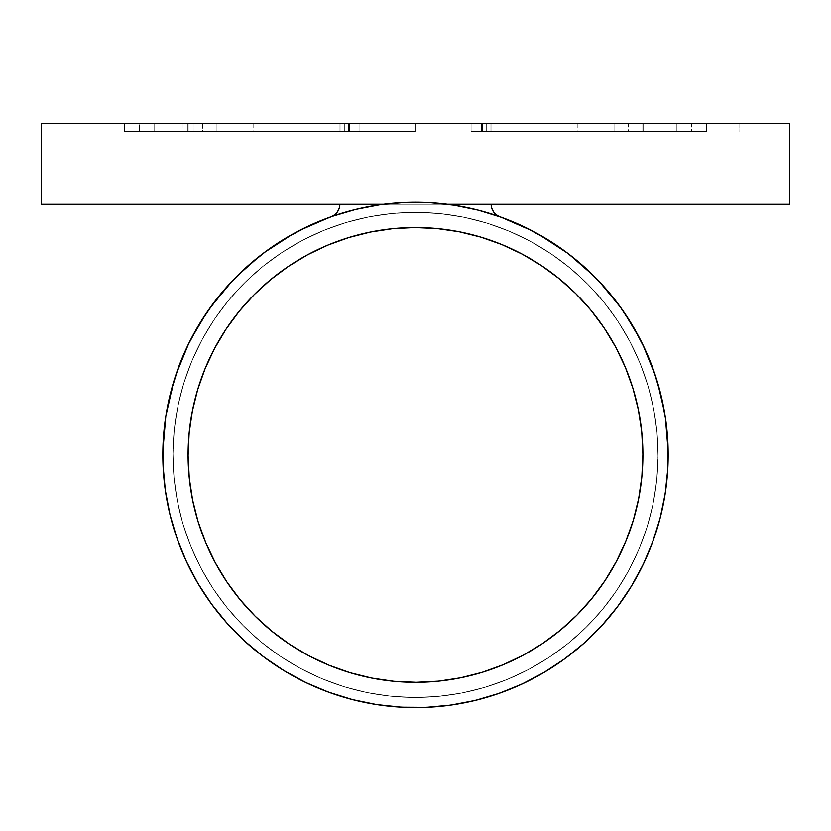 <?xml version="1.0" encoding="UTF-8"?>
<svg xmlns="http://www.w3.org/2000/svg" width="831" height="831" viewBox="0 0 831 831"><rect width="100%" height="100%" fill="white"/><g stroke="black" fill="none" stroke-linecap="round" stroke-linejoin="round"><path stroke-width="0.62" stroke-dasharray="4.16 3.12" d="M298.942 667.636A242.559 242.559 0 0 0 628.215 571.479A242.559 242.559 0 0 0 532.058 242.195A242.559 242.559 0 0 1 628.215 571.479A242.559 242.559 0 0 1 298.942 667.636L320.351 678.034L342.673 686.292L365.702 692.316L389.22 696.046L412.976 697.469L436.763 696.544L460.343 693.293L483.497 687.756L505.986 679.966L527.612 670.015L548.159 657.986L567.417 644.004L585.221 628.205L601.395 610.733L615.771 591.765L628.215 571.479L638.624 550.07L646.871 527.737L652.896 504.708L656.635 481.201L658.048 457.434L657.124 433.657L653.883 410.067L648.336 386.924L640.556 364.425L630.594 342.808L618.576 322.262L604.594 302.993L588.795 285.189L571.323 269.026L552.345 254.65L532.058 242.195L510.65 231.797L488.327 223.539L465.298 217.525L441.78 213.785L418.024 212.372L394.237 213.287L370.657 216.538L347.503 222.074L325.014 229.865L303.388 239.816L282.841 251.845L263.583 265.827L245.779 281.626L229.605 299.098L215.229 318.065L202.785 338.352L192.376 359.771L184.129 382.094L178.104 405.123L174.365 428.63L172.952 452.396L173.876 476.184L177.117 499.763L182.664 522.907L190.444 545.406L200.406 567.033L212.424 587.569L226.406 606.838L242.205 624.642L259.677 640.805L278.655 655.192L298.942 667.636L320.351 678.034L342.673 686.292L365.702 692.316L389.22 696.046L412.976 697.469L436.763 696.544L460.343 693.293L483.497 687.756L505.986 679.966L527.612 670.015L548.159 657.986L567.417 644.004L585.221 628.205L601.395 610.733L615.771 591.765L628.215 571.479L638.624 550.07L646.871 527.737L652.896 504.708L656.635 481.201L658.048 457.434L657.124 433.657L653.883 410.067L648.336 386.924L640.556 364.425L630.594 342.808L618.576 322.262L604.594 302.993L588.795 285.189L571.323 269.026L552.345 254.65L532.058 242.195L510.65 231.797L488.327 223.539L465.298 217.525L441.78 213.785L418.024 212.372L394.237 213.287L370.657 216.538L347.503 222.074L325.014 229.865L303.388 239.816L282.841 251.845L263.583 265.827L245.779 281.626L229.605 299.098L215.229 318.065L202.785 338.352L192.376 359.771L184.129 382.094L178.104 405.123L174.365 428.63L172.952 452.396L173.876 476.184L177.117 499.763L182.664 522.907L190.444 545.406L200.406 567.033L212.424 587.569L226.406 606.838L242.205 624.642L259.677 640.805L278.655 655.192L298.942 667.636A242.559 242.559 0 0 1 202.785 338.352A242.559 242.559 0 0 1 532.058 242.195A242.559 242.559 0 0 0 202.785 338.352A242.559 242.559 0 0 0 298.942 667.636M637.928 502.225A227.403 227.403 0 0 1 368.185 677.338A227.403 227.403 0 0 1 193.072 407.606A227.403 227.403 0 0 0 368.185 677.338A227.403 227.403 0 0 0 637.928 502.225L641.49 480.204L642.882 457.923L642.083 435.621L639.101 413.506L633.97 391.796L626.73 370.678L617.454 350.381L606.235 331.091L593.178 312.996L578.407 296.262L562.078 281.055L544.326 267.53L525.337 255.803L505.3 245.997L484.39 238.196L462.815 232.493L440.783 228.92L418.512 227.538L396.21 228.338L374.095 231.319L352.375 236.451L331.268 243.691L310.971 252.967L291.681 264.185L273.576 277.242L256.841 292.003L241.644 308.343L228.109 326.084L216.382 345.073L206.576 365.121L198.786 386.031L193.072 407.606L189.51 429.637L188.118 451.908L188.917 474.21L191.899 496.325L197.03 518.045L204.27 539.153L213.546 559.45L224.765 578.74L237.822 596.835L252.593 613.569L268.922 628.776L286.674 642.301L305.663 654.028L325.7 663.834L346.61 671.635L368.185 677.338L390.217 680.911L412.488 682.303L434.79 681.503L456.905 678.522L478.625 673.38L499.732 666.14L520.029 656.864L539.319 645.645L557.424 632.599L574.159 617.828L589.356 601.488L602.89 583.746L614.618 564.758L624.424 544.71L632.214 523.8L637.928 502.225A227.403 227.403 0 0 0 459.128 231.735A227.403 227.403 0 0 1 637.928 502.225L632.214 523.8L624.424 544.71L614.618 564.758L602.89 583.746L589.356 601.488L574.159 617.828L557.424 632.599L539.319 645.645L520.029 656.864L499.732 666.14L478.625 673.38L456.905 678.522L434.79 681.503L412.488 682.303L390.217 680.911L368.185 677.338L346.61 671.635L325.7 663.834L305.663 654.028L286.674 642.301L268.922 628.776L252.593 613.569L237.822 596.835L224.765 578.74L213.546 559.45L204.27 539.153L197.03 518.045L191.899 496.325L188.917 474.21L188.118 451.908L189.51 429.637L193.072 407.606L198.786 386.031L206.576 365.121L216.382 345.073L228.109 326.084L241.644 308.343L256.841 292.003L273.576 277.242L291.681 264.185L310.971 252.967L331.268 243.691L352.375 236.451L374.095 231.319L396.21 228.338L418.512 227.538L440.783 228.92L462.815 232.493L484.39 238.196L505.3 245.997L525.337 255.803L544.326 267.53L562.078 281.055L578.407 296.262L593.178 312.996L606.235 331.091L617.454 350.381L626.73 370.678L633.97 391.796L639.101 413.506L642.083 435.621L642.882 457.923L641.49 480.204L637.928 502.225M644.254 347.628A252.666 252.666 0 0 1 522.792 683.674A252.666 252.666 0 0 1 186.746 562.203A252.666 252.666 0 0 0 522.792 683.674A252.666 252.666 0 0 0 644.254 347.628L653.675 370.564L660.79 394.32L665.548 418.647L667.906 443.339L667.823 468.133L665.309 492.804L660.396 517.1L653.124 540.804L643.558 563.688L631.799 585.512L617.952 606.09L602.163 625.203L584.577 642.685L565.36 658.349L544.7 672.061L522.792 683.674L499.846 693.085L476.101 700.211L451.763 704.968L427.082 707.316L402.287 707.243L377.617 704.73L353.31 699.816L329.606 692.535L306.732 682.978L284.898 671.219L264.331 657.373L245.218 641.584L227.736 623.988L212.071 604.771L198.36 584.11L186.746 562.203L177.325 539.267L170.21 515.521L165.452 491.183L163.094 466.492L163.177 441.697L165.691 417.037L170.604 392.731L177.876 369.026L187.442 346.143L199.201 324.319L213.048 303.741L228.837 284.628L246.423 267.156L265.64 251.481L286.3 237.78L308.208 226.157L331.154 216.746L354.899 209.62L379.237 204.862L403.918 202.515L428.713 202.598L453.383 205.101L477.69 210.014L501.394 217.296L524.268 226.853L546.102 238.622L566.669 252.458L585.782 268.247L603.264 285.843L618.929 305.06L632.64 325.721L644.254 347.628L653.675 370.564L660.79 394.32L665.548 418.647L667.906 443.339L667.823 468.133L665.309 492.804L660.396 517.1L653.124 540.804L643.558 563.688L631.799 585.512L617.952 606.09L602.163 625.203L584.577 642.685L565.36 658.349L544.7 672.061L522.792 683.674L499.846 693.085L476.101 700.211L451.763 704.968L427.082 707.316L402.287 707.243L377.617 704.73L353.31 699.816L329.606 692.535L306.732 682.978L284.898 671.219L264.331 657.373L245.218 641.584L227.736 623.988L212.071 604.771L198.36 584.11L186.746 562.203L177.325 539.267L170.21 515.521L165.452 491.183L163.094 466.492L163.177 441.697L165.691 417.037L170.604 392.731L177.876 369.026L187.442 346.143L199.201 324.319L213.048 303.741L228.837 284.628L246.423 267.156L265.64 251.481L286.3 237.78L308.208 226.157L331.154 216.746L354.899 209.62L379.237 204.862L403.918 202.515L428.713 202.598L453.383 205.101L477.69 210.014L501.394 217.296L524.268 226.853L546.102 238.622L566.669 252.458L585.782 268.247L603.264 285.843L618.929 305.06L632.64 325.721L644.254 347.628A252.666 252.666 0 0 0 308.208 226.157A252.666 252.666 0 0 0 186.746 562.203A252.666 252.666 0 0 1 308.208 226.157A252.666 252.666 0 0 1 644.254 347.628M658.059 454.921A242.559 242.559 0 0 1 415.5 697.479A242.559 242.559 0 0 1 172.941 454.921A242.559 242.559 0 0 0 415.5 697.479A242.559 242.559 0 0 0 658.059 454.921L656.895 431.144L653.405 407.595L647.619 384.504L639.6 362.087L629.42 340.575L617.184 320.153L603.005 301.04L587.018 283.402L569.38 267.416L550.257 253.237L529.846 241L508.323 230.821L485.917 222.801L462.825 217.016L439.277 213.525L415.5 212.352L391.723 213.525L368.175 217.016L345.083 222.801L322.677 230.821L301.154 241L280.743 253.237L261.62 267.416L243.982 283.402L227.995 301.04L213.816 320.153L201.58 340.575L191.4 362.087L183.381 384.504L177.595 407.595L174.105 431.144L172.941 454.921L174.105 478.687L177.595 502.236L183.381 525.327L191.4 547.743L201.58 569.256L213.816 589.678L227.995 608.801L243.982 626.429L261.62 642.415L280.743 656.604L301.154 668.841L322.677 679.01L345.083 687.029L368.175 692.815L391.723 696.316L415.5 697.479L439.277 696.316L462.825 692.815L485.917 687.029L508.323 679.01L529.846 668.841L550.257 656.604L569.38 642.415L587.018 626.429L603.005 608.801L617.184 589.678L629.42 569.256L639.6 547.743L647.619 525.327L653.405 502.236L656.895 478.687L658.059 454.921L656.895 478.687L653.405 502.236L647.619 525.327L639.6 547.743L629.42 569.256L617.184 589.678L603.005 608.801L587.018 626.429L569.38 642.415L550.257 656.604L529.846 668.841L508.323 679.01L485.917 687.029L462.825 692.815L439.277 696.316L415.5 697.479L391.723 696.316L368.175 692.815L345.083 687.029L322.677 679.01L301.154 668.841L280.743 656.604L261.62 642.415L243.982 626.429L227.995 608.801L213.816 589.678L201.58 569.256L191.4 547.743L183.381 525.327L177.595 502.236L174.105 478.687L172.941 454.921L174.105 431.144L177.595 407.595L183.381 384.504L191.4 362.087L201.58 340.575L213.816 320.153L227.995 301.04L243.982 283.402L261.62 267.416L280.743 253.237L301.154 241L322.677 230.821L345.083 222.801L368.175 217.016L391.723 213.525L415.5 212.352L439.277 213.525L462.825 217.016L485.917 222.801L508.323 230.821L529.846 241L550.257 253.237L569.38 267.416L587.018 283.402L603.005 301.04L617.184 320.153L629.42 340.575L639.6 362.087L647.619 384.504L653.405 407.595L656.895 431.144L658.059 454.921A242.559 242.559 0 0 0 415.5 212.352A242.559 242.559 0 0 0 172.941 454.921A242.559 242.559 0 0 1 415.5 212.352A242.559 242.559 0 0 1 658.059 454.921M348.656 237.562A227.403 227.403 0 0 0 327.954 245.041A227.403 227.403 0 0 1 349.01 237.448A227.403 227.403 0 0 0 327.954 245.041M254.037 294.787A227.403 227.403 0 0 0 239.307 311.147A227.403 227.403 0 0 1 254.296 294.527A227.403 227.403 0 0 0 239.307 311.147M198.142 521.764A227.403 227.403 0 0 0 205.631 542.466M255.366 616.373A227.403 227.403 0 0 0 271.727 631.103M329.585 217.296L331.008 216.798A252.666 252.666 0 0 0 162.834 454.921A252.666 252.666 0 0 1 331.008 216.798L334.592 214.865L337.417 211.936L339.225 208.29L339.848 204.27L491.152 204.27L339.848 204.27L491.152 204.27L491.775 208.29L493.583 211.936L496.408 214.865L499.992 216.798A13.286 13.286 0 0 1 499.971 216.787L499.992 216.798A252.666 252.666 0 0 1 502.101 217.556A252.666 252.666 0 0 0 478.718 210.285M379.902 204.769A252.666 252.666 0 0 0 355.855 209.391L331.974 216.455L308.997 225.793L287.059 237.334L266.346 250.972L247.077 266.574L229.418 283.984L213.567 303.045L199.648 323.571M178.135 368.32A252.666 252.666 0 0 0 170.864 391.692M165.348 490.519A252.666 252.666 0 0 0 169.971 514.555L177.034 538.446L186.373 561.413L197.913 583.362L211.552 604.075L227.154 623.343L244.574 640.992L263.635 656.854L284.16 670.762M665.652 419.312A252.666 252.666 0 0 0 661.029 395.276L653.966 371.384L644.627 348.418L633.087 326.469L619.448 305.766L603.846 286.487A252.666 252.666 0 0 1 668.166 454.921L668.145 451.337L668.166 454.921A252.666 252.666 0 0 1 415.5 707.586A252.666 252.666 0 0 1 162.834 454.921A252.666 252.666 0 0 0 415.5 707.586A252.666 252.666 0 0 0 668.166 454.921L668.072 461.963M415.5 123.414L253.787 123.414L415.5 123.414L415.5 131.495L415.5 123.414L577.213 123.414L253.787 123.414L415.5 123.414L415.5 131.495L253.787 131.495L415.5 131.495L415.5 123.414L577.213 123.414L415.5 123.414M344.751 123.414L359.916 123.414L348.511 123.414L348.511 131.495L359.916 131.495L344.751 131.495L344.751 123.414L359.916 123.414L349.529 123.414L349.529 131.495L359.916 131.495L344.751 131.495L344.751 123.414L187.474 123.414L216.964 123.414L216.964 131.495L202.577 131.495L202.577 123.414L359.885 123.414L124.255 123.414L154.099 123.414L154.099 131.495L139.411 131.495L139.411 123.414L359.906 123.414L124.276 123.414L344.751 123.414L344.751 131.495L339.972 131.495L339.972 123.414L187.411 123.414L202.577 123.414L202.577 131.495L187.411 131.495L188.19 131.495L188.19 123.414L188.19 131.495L359.916 131.495L348.511 131.495L348.511 123.414L124.245 123.414L139.411 123.414L139.411 131.495L124.245 131.495L124.723 123.414L124.723 131.495L340.99 131.495L340.99 123.414L340.99 131.495L359.916 131.495L349.529 131.495L349.529 123.414L359.916 123.414L339.972 123.414L339.972 131.495L339.972 123.414L344.751 123.414L344.751 131.495L340.99 131.495L340.99 123.414L344.751 123.414M486.249 123.414L490.01 123.414L490.01 131.495L486.249 131.495L486.249 123.414L491.028 123.414L491.028 131.495L486.249 131.495L486.249 123.414L706.277 123.414L706.755 131.495L691.589 131.495L691.589 123.414L471.115 123.414L642.81 123.414L642.81 131.495L628.423 131.495L628.423 123.414L643.589 123.414L471.094 123.414L486.249 123.414L486.249 131.495L471.084 131.495L490.01 131.495L490.01 123.414L706.745 123.414L471.084 123.414L482.489 123.414L482.489 131.495L676.901 131.495L676.901 123.414L691.589 123.414L691.589 131.495L676.901 131.495L676.901 123.414L482.489 123.414L482.489 131.495L471.084 131.495L491.028 131.495L491.028 123.414L643.526 123.414L471.084 123.414L481.471 123.414L481.471 131.495L614.036 131.495L614.036 123.414L628.423 123.414L628.423 131.495L614.036 131.495L614.036 123.414L481.471 123.414L481.471 131.495L471.084 131.495L481.471 131.495L481.471 123.414L471.084 123.414L486.249 123.414L486.249 131.495L471.084 131.495L482.489 131.495L482.489 123.414L471.084 123.414L486.249 123.414M193.156 123.414L182.186 123.414L193.156 123.414L193.156 131.495L193.156 123.414L204.114 123.414L182.186 123.414L193.156 123.414L193.156 131.495L182.186 131.495L193.156 131.495L193.156 123.414L204.114 123.414L193.156 123.414M383.6 204.27L447.4 204.27L383.6 204.27M789.45 204.27L41.55 204.27L41.55 123.414L789.45 123.414L789.45 204.27L41.55 204.27L41.55 123.414L789.45 123.414L789.45 204.27M738.915 123.414L739.008 131.495L738.915 123.414M490.01 131.495L706.277 131.495L706.277 123.414L490.01 123.414L490.01 131.495L490.01 123.414L706.755 123.414L676.901 123.414L676.901 131.495L706.755 131.495L706.277 123.414L706.277 131.495L471.115 131.495L482.489 131.495L482.489 123.414L676.901 123.414L676.901 131.495L482.489 131.495L706.745 131.495L471.094 131.495L481.471 131.495L481.471 123.414L614.036 123.414L614.036 131.495L643.589 131.495L642.81 131.495L642.81 123.414L491.028 123.414L491.028 131.495L642.81 131.495L642.81 123.414L643.589 123.414L614.036 123.414L614.036 131.495L481.471 131.495L643.547 131.495L491.028 131.495L491.028 123.414L642.81 123.414L642.81 131.495L471.239 131.495L643.526 131.495L490.01 131.495M193.156 131.495L182.186 131.495L193.156 131.495M154.099 123.414L154.099 131.495L348.511 131.495L348.511 123.414L124.245 123.414L124.245 131.495L154.099 131.495L154.099 123.414L348.511 123.414L348.511 131.495L154.099 131.495L154.099 123.414M216.964 123.414L216.964 131.495L349.529 131.495L349.529 123.414L187.411 123.414L188.19 123.414L188.19 131.495L187.411 131.495L216.964 131.495L216.964 123.414L349.529 123.414L349.529 131.495L216.964 131.495L216.964 123.414M339.972 131.495L188.19 131.495L188.19 123.414L339.972 123.414L339.972 131.495L187.453 131.495L359.906 131.495L124.723 131.495L124.723 123.414L340.99 123.414L340.99 131.495L124.276 131.495L339.972 131.495M415.5 131.495L253.787 131.495L415.5 131.495M348.511 131.495L124.255 131.495L348.511 131.495M667.418 474.345L668.166 454.921A252.666 252.666 0 0 0 499.992 216.798L500.833 217.088M532.1 230.758L539.059 234.519M567.822 253.32L535.465 232.545L499.992 216.798A13.286 13.286 0 0 1 491.152 204.27L339.848 204.27A13.286 13.286 0 0 1 331.008 216.798L331.018 216.787A13.286 13.286 0 0 1 331.008 216.798L299.409 230.499M594.072 276.162L599.442 281.699L594.072 276.162M639.777 338.549L624.081 312.321M655.503 375.924L642.82 344.616M664.634 412.82L657.633 382.727M665.184 416.227L665.382 417.463L665.184 416.227M664.301 498.953L666.161 486.686M658.786 523.125L661.84 511.107M650.933 546.642L655.14 534.998M640.805 569.277L646.134 558.11M638.333 574.024L634.926 580.194L638.333 574.024M614.171 611.024L628.516 590.799L621.588 601.093M610.816 615.21L606.246 620.612L610.816 615.21M597.915 629.753L589.096 638.509L597.915 629.753M560.302 661.975L579.893 646.788L570.284 654.631M555.877 665.008L549.966 668.841L555.877 665.008M539.309 675.177L528.319 681.005L539.309 675.177M493.957 695.09L517.121 686.25L505.643 690.956M470.034 701.634L482.073 698.653M445.582 705.789L457.839 704.013M420.86 707.524L433.221 706.963M396.075 706.838L408.447 707.482M390.736 706.371L383.704 705.581L390.736 706.371M371.467 703.722L359.293 701.25L371.467 703.722M323.778 690.353L347.296 698.206L335.412 694.56M301.144 680.225L312.331 685.565M279.611 667.937L290.227 674.336M259.386 653.592L269.296 660.988M240.658 637.325L249.799 645.666M236.835 633.575L231.911 628.516L236.835 633.575M223.622 619.313L215.79 609.694L223.622 619.313M208.446 599.722L201.58 589.376L208.446 599.722M195.243 578.719L189.416 567.739L195.243 578.719M175.32 533.367L184.17 556.531L179.444 545.032M168.786 509.445L171.747 521.463M164.631 485.003L166.408 497.26M162.886 460.281L163.458 472.631M187.816 345.364L178.177 368.206L170.822 391.889L165.816 416.175L162.866 450.651M173.43 382.499L175.798 375.03L165.816 416.227M188.689 343.567L190.756 339.453L188.689 343.567M232.244 280.961L206.566 312.83L210.679 306.971M259.823 255.906L236.949 276.141M292.626 234.134L264.175 252.572M480.785 237.084L501.82 244.532L522.034 254.016L541.21 265.421L559.18 278.655M575.758 293.582L590.799 310.067L604.158 327.954L615.698 347.057L625.307 367.198L632.89 388.181L638.385 409.808L641.729 431.871L642.903 454.162L641.875 476.454L638.675 498.538M633.326 520.206L625.878 541.241L616.405 561.444L604.999 580.63L591.765 598.59M576.828 615.179L560.343 630.22L542.466 643.578L523.364 655.108L503.222 664.717L482.229 672.31L460.603 677.805L438.539 681.15L416.258 682.313L393.967 681.295L371.873 678.096M350.215 672.746L329.18 665.299L308.966 655.825L289.79 644.409L271.82 631.176M255.242 616.249L240.201 599.764L226.842 581.877L215.302 562.774L205.693 542.633L198.11 521.65L192.615 500.023L189.271 477.96L188.097 455.668L189.125 433.377L192.325 411.293M197.674 389.625L205.122 368.59L214.595 348.386L226.001 329.211L239.235 311.241M254.172 294.652L270.657 279.611L288.534 266.263L307.636 254.722L327.778 245.114L348.771 237.531L370.397 232.036L392.461 228.681L414.742 227.517L437.033 228.535L459.128 231.735M603.846 286.487L586.426 268.839L567.365 252.977L546.84 239.068M525.057 227.237L502.204 217.587L478.531 210.233L454.245 205.236L429.585 202.639L404.79 202.473L380.099 204.738M165.816 416.175L163.219 440.835L163.063 465.63L165.327 490.321M305.943 682.604L328.796 692.244L352.469 699.598L376.755 704.595L401.415 707.191L426.21 707.358L450.901 705.093M451.098 705.062A252.666 252.666 0 0 0 475.135 700.45L499.026 693.376L522.003 684.048L543.941 672.497L564.654 658.858L583.923 643.256L601.582 625.847L617.433 606.786L631.352 586.26M643.184 564.467L652.823 541.625L660.178 517.942L665.184 493.656L667.781 468.996L667.937 444.201L665.673 419.51M328.899 692.285A252.666 252.666 0 0 0 352.271 699.546M652.865 541.511A252.666 252.666 0 0 0 660.136 518.139M482.344 672.269A227.403 227.403 0 0 0 503.046 664.79M576.963 615.044A227.403 227.403 0 0 0 591.693 598.684M632.858 388.077A227.403 227.403 0 0 0 625.369 367.364M575.634 293.457A227.403 227.403 0 0 0 559.263 278.728M253.787 123.414L253.787 131.495M359.916 123.414L359.916 131.495L359.916 123.414M643.589 123.414L643.589 131.495L643.589 123.414M182.186 123.414L182.186 131.495M706.755 123.414L706.755 131.495L706.755 123.414M739.008 123.414L739.008 131.495M471.084 131.495L471.084 123.414L471.084 131.495M204.114 123.414L204.114 131.495M124.245 123.414L124.245 131.495L124.245 123.414M187.411 123.414L187.411 131.495L187.411 123.414M577.213 123.414L577.213 131.495"/><path stroke-width="1.25" d="M271.727 631.103A227.403 227.403 0 0 0 371.873 678.096A227.403 227.403 0 0 1 192.325 411.293A227.403 227.403 0 0 1 459.128 231.735A227.403 227.403 0 0 0 348.656 237.562M327.954 245.041A227.403 227.403 0 0 0 254.296 294.527A227.403 227.403 0 0 1 327.954 245.041A227.403 227.403 0 0 0 254.037 294.787M214.658 348.262A227.403 227.403 0 0 1 239.307 311.147A227.403 227.403 0 0 0 198.142 521.764M205.631 542.466A227.403 227.403 0 0 0 255.366 616.373M169.971 514.555A252.666 252.666 0 0 0 227.154 623.343A252.666 252.666 0 0 1 247.077 266.574A252.666 252.666 0 0 1 603.846 286.487A252.666 252.666 0 0 0 502.101 217.556A252.666 252.666 0 0 1 603.846 286.487L586.426 268.839L567.365 252.977L546.84 239.068L525.057 227.237L502.204 217.587L478.531 210.233L454.245 205.236L429.585 202.639L404.79 202.473L380.099 204.738L355.741 209.412L331.974 216.455L308.997 225.793L287.059 237.334L266.346 250.972L247.077 266.574L229.418 283.984L213.567 303.045L199.648 323.571L187.816 345.364L178.177 368.206L170.822 391.889L165.816 416.175L173.43 382.499M478.718 210.285A252.666 252.666 0 0 0 379.902 204.769M355.855 209.391A252.666 252.666 0 0 0 178.135 368.32M170.864 391.692A252.666 252.666 0 0 0 165.348 490.519M41.55 204.27L383.6 204.27L41.55 204.27L41.55 123.414L41.55 204.27M447.4 204.27L789.45 204.27L789.45 123.414L789.45 204.27L447.4 204.27M789.45 123.414L41.55 123.414L789.45 123.414M499.971 216.787A13.286 13.286 0 0 1 491.152 204.27L491.775 208.29L493.583 211.936L496.408 214.865L499.992 216.798M500.833 217.088L532.1 230.758M539.059 234.519L567.822 253.32M569.183 254.359L594.072 276.162L569.183 254.359M599.442 281.699L620.986 307.885L599.442 281.699M624.081 312.321L639.777 338.549M642.82 344.616L655.503 375.924M657.633 382.727L664.634 412.82M665.382 417.463L668.145 451.337L665.382 417.463M668.072 461.963L667.418 474.345M666.161 486.686L664.301 498.953M661.84 511.107L658.786 523.125M655.14 534.998L650.933 546.642M646.134 558.11L640.805 569.277M634.926 580.194L628.516 590.799L634.926 580.194M621.588 601.093L614.171 611.024M606.246 620.612L597.915 629.753L606.246 620.612M589.096 638.509L579.893 646.788L589.096 638.509M570.284 654.631L560.302 661.975M549.966 668.841L539.309 675.177L549.966 668.841M528.319 681.005L517.121 686.25L528.319 681.005M505.643 690.956L493.957 695.09M482.073 698.653L470.034 701.634M457.839 704.013L445.582 705.789M433.221 706.963L420.86 707.524M408.447 707.482L396.075 706.838M383.704 705.581L371.467 703.722L383.704 705.581M359.293 701.25L347.296 698.206L359.293 701.25M335.412 694.56L323.778 690.353M312.331 685.565L301.144 680.225M290.227 674.336L279.611 667.937M269.296 660.988L259.386 653.592M249.799 645.666L240.658 637.325M231.911 628.516L223.622 619.313L231.911 628.516M215.79 609.694L208.446 599.722L215.79 609.694M201.58 589.376L195.243 578.719L201.58 589.376M189.416 567.739L184.17 556.531L189.416 567.739M179.444 545.032L175.32 533.367M171.747 521.463L168.786 509.445M166.408 497.26L164.631 485.003M163.458 472.631L162.886 460.281M162.866 450.651L165.816 416.227M175.798 375.03L188.689 343.567L175.798 375.03M190.756 339.453L206.566 312.83L190.756 339.453M210.679 306.971L232.244 280.961M236.949 276.141L259.823 255.906M264.175 252.572L292.626 234.134M299.409 230.499L329.585 217.296M331.008 216.798L334.592 214.865L337.417 211.936L339.225 208.29L339.848 204.27A13.286 13.286 0 0 1 331.018 216.787M165.816 416.175L163.219 440.835L163.063 465.63L165.327 490.321L170.002 514.669L177.034 538.446L186.373 561.413L197.913 583.362L211.552 604.075L227.154 623.343L244.574 640.992L263.635 656.854L284.16 670.762L305.943 682.604L328.796 692.244L352.469 699.598L376.755 704.595L401.415 707.191L426.21 707.358L450.901 705.093L475.259 700.419L499.026 693.376L522.003 684.048L543.941 672.497L564.654 658.858L583.923 643.256L601.582 625.847L617.433 606.786L631.352 586.26L643.184 564.467L652.823 541.625L660.178 517.942L665.184 493.656L667.781 468.996L667.937 444.201L665.673 419.51L660.998 395.161L653.966 371.384L644.627 348.418L633.087 326.469L619.448 305.766L603.846 286.487A252.666 252.666 0 0 1 583.923 643.256A252.666 252.666 0 0 1 227.154 623.343A252.666 252.666 0 0 0 328.899 692.285M559.263 278.728A227.403 227.403 0 0 0 459.128 231.735L480.785 237.084L459.128 231.735A227.403 227.403 0 0 1 638.675 498.538A227.403 227.403 0 0 1 371.873 678.096L350.215 672.746L371.873 678.096A227.403 227.403 0 0 0 482.344 672.269M559.18 278.655L575.758 293.582L559.18 278.655L541.21 265.421L522.034 254.016L501.82 244.532L480.785 237.084M638.675 498.538L633.326 520.206L638.675 498.538L641.875 476.454L642.903 454.162L641.729 431.871L638.385 409.808L632.89 388.181L625.307 367.198L615.698 347.057L604.158 327.954L590.799 310.067L575.758 293.582M591.765 598.59L576.828 615.179L591.765 598.59L604.999 580.63L616.405 561.444L625.878 541.241L633.326 520.206M271.82 631.176L255.242 616.249L271.82 631.176L289.79 644.409L308.966 655.825L329.18 665.299L350.215 672.746M192.325 411.293L197.674 389.625L192.325 411.293L189.125 433.377L188.097 455.668L189.271 477.96L192.615 500.023L198.11 521.65L205.693 542.633L215.302 562.774L226.842 581.877L240.201 599.764L255.242 616.249M239.235 311.241L254.172 294.652L239.235 311.241L226.001 329.211L214.595 348.386L205.122 368.59L197.674 389.625M546.84 239.068L525.057 227.237M380.099 204.738L355.741 209.412M199.648 323.571L187.816 345.364M165.327 490.321L170.002 514.669M284.16 670.762L305.943 682.604M450.901 705.093L475.259 700.419M631.352 586.26L643.184 564.467M665.673 419.51L660.998 395.161M352.271 699.546A252.666 252.666 0 0 0 451.098 705.062M475.135 700.45A252.666 252.666 0 0 0 652.865 541.511M660.136 518.139A252.666 252.666 0 0 0 665.652 419.312M661.029 395.276A252.666 252.666 0 0 0 603.846 286.487M503.046 664.79A227.403 227.403 0 0 0 576.963 615.044M591.693 598.684A227.403 227.403 0 0 0 632.858 388.077M625.369 367.364A227.403 227.403 0 0 0 575.634 293.457M371.873 678.096L393.967 681.295L416.258 682.313L438.539 681.15L460.603 677.805L482.229 672.31L503.222 664.717L523.364 655.108L542.466 643.578L560.343 630.22L576.828 615.179M459.128 231.735A227.403 227.403 0 0 0 437.168 228.546A227.403 227.403 0 0 1 459.128 231.735L437.033 228.535L414.742 227.517L392.461 228.681L370.397 232.036L348.771 237.531L327.778 245.114L307.636 254.722L288.534 266.263L270.657 279.611L254.172 294.652M228.068 326.147A227.403 227.403 0 0 0 193.072 407.606A227.403 227.403 0 0 1 214.533 348.511M349.01 237.448A227.403 227.403 0 0 1 370.252 232.057A227.403 227.403 0 0 0 349.01 237.448M396.138 228.338A227.403 227.403 0 0 0 370.533 232.005A227.403 227.403 0 0 1 436.909 228.525A227.403 227.403 0 0 0 396.283 228.328M239.307 311.147A227.403 227.403 0 0 0 228.161 326.022"/></g></svg>
